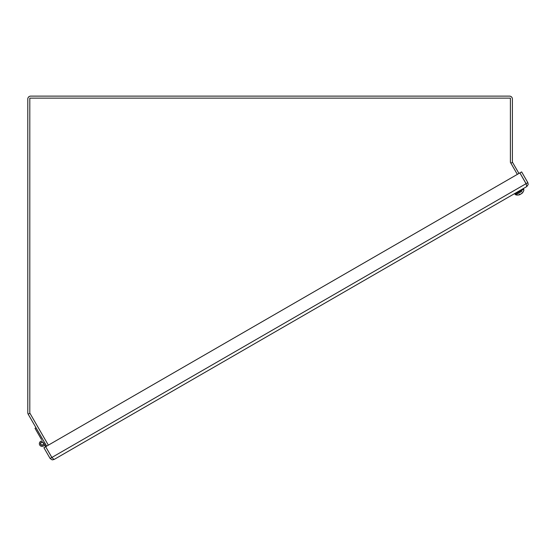 <?xml version="1.0" encoding="UTF-8"?>
<svg xmlns="http://www.w3.org/2000/svg" width="556" height="556" viewBox="0 0 556 556"><rect width="100%" height="100%" fill="white"/><g stroke="black" fill="none" stroke-linecap="round" stroke-linejoin="round"><path stroke-width="0.83" d="M518.95 173.451L512.507 162.296A0.848 0.848 0 0 1 512.396 161.872L512.396 98.989A2.856 2.856 0 0 0 509.532 96.125L30.656 96.125A2.856 2.856 0 0 0 27.8 98.989L27.8 412.767A2.856 2.856 0 0 0 28.182 414.199L46.628 446.148M510.387 161.872A2.856 2.856 0 0 0 510.436 162.415M50.116 458.478L52.167 459.875L54.022 459.52L51.875 457.463L45.661 446.704L43.91 447.719L50.116 458.478L51.854 457.47L45.648 446.718L521.639 171.901L527.846 182.653L528.2 184.509L526.803 186.559L54.022 459.52M52.118 457.748L51.854 457.47L526.094 183.668L526.803 186.559M526.219 184.036L519.902 172.909L526.094 183.668M526.108 183.661L527.846 182.653M48.358 445.147L29.809 413.018L29.809 98.141L510.387 98.141L510.387 162.324L517.344 174.382M519.957 194.53L520.416 194.266A6.575 2.558 -125.4 0 1 519.756 194.19L519.005 194.621A6.575 4.212 66.5 0 0 519.902 194.565L519.853 194.635A6.519 6.345 11.1 0 1 518.991 194.892A6.519 6.102 -90.5 0 0 519.811 194.663M521.688 193.578L521.82 193.453A6.575 6.026 -132.6 0 0 522.633 192.522L522.174 192.786A6.575 5.011 67.7 0 1 521.5 193.641L520.986 193.849M521.604 193.537L521.653 193.606A6.582 6.582 0 0 0 523.87 190.159L523.738 189.172L514.967 194.232L515.76 194.843L521.938 191.278M520.618 194.197L521.042 193.905M519.728 194.225L519.853 194.635A6.582 6.582 0 0 1 515.76 194.843L514.599 193.606L523.377 188.54L523.87 190.159L523.738 189.172M36.001 427.738L35.021 428.308L41.533 439.594M44.417 442.319A2.717 2.717 0 0 1 42.916 446.26A2.717 2.717 0 0 1 39.372 443.973A2.717 2.717 0 0 1 42.332 440.977A2.717 2.717 0 0 0 41.22 446.26A2.717 2.717 0 0 0 44.543 444.8L45.648 446.718M40.699 444.466A1.578 1.578 0 0 1 42.068 442.096A1.578 1.578 0 0 1 43.438 444.466A1.578 1.578 0 0 1 40.699 444.466M46.322 445.613L45.342 446.183M40.894 444.355A1.355 1.355 0 0 1 42.068 442.319A1.355 1.355 0 0 1 43.243 444.355A1.355 1.355 0 0 1 40.894 444.355M29.913 413.198L28.182 414.199M512.507 162.296L510.901 163.221M522.126 192.842L522.57 192.578M519.061 194.607L519.79 194.183M515.76 194.843L514.967 194.232M519.992 194.558L519.825 194.204"/></g></svg>
